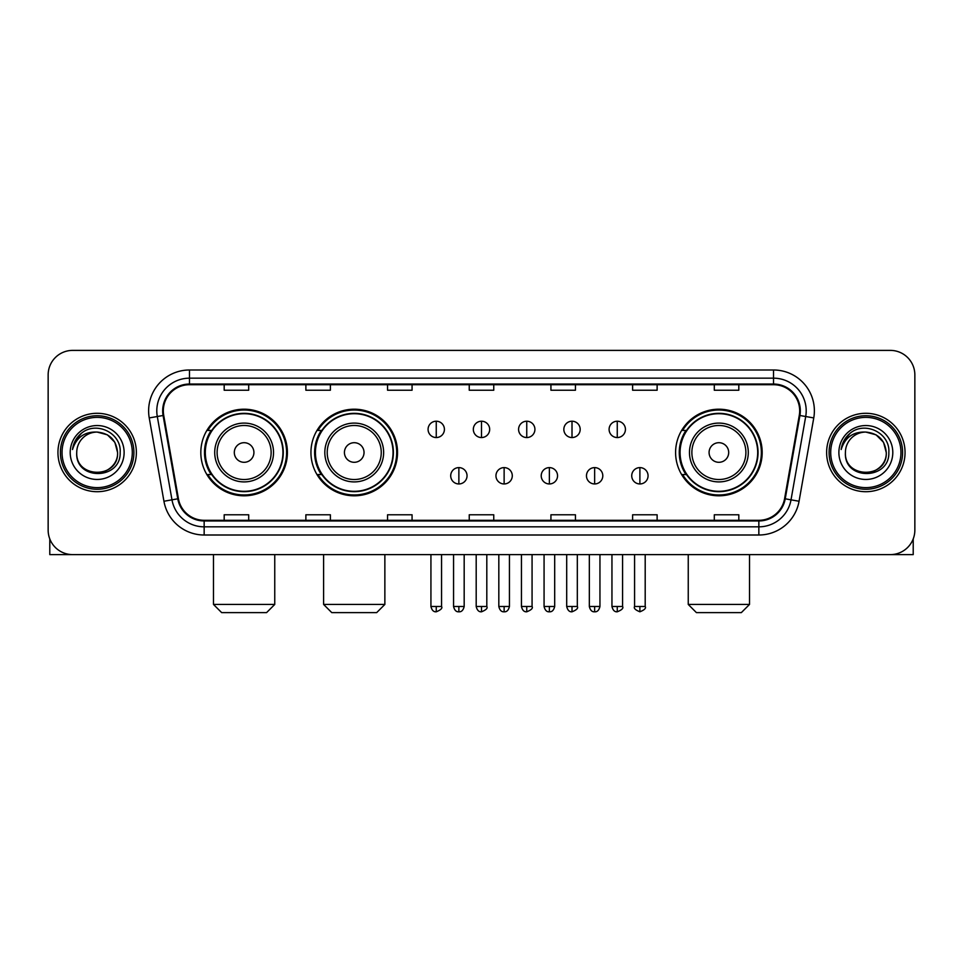 <?xml version="1.0" encoding="UTF-8"?>
<svg xmlns="http://www.w3.org/2000/svg" width="963" height="963" viewBox="0 0 963 963"><rect width="100%" height="100%" fill="white"/><g stroke="black" fill="none" stroke-linecap="round" stroke-linejoin="round"><path stroke-width="1.44" d="M675.593 452.502A43.299 43.299 0 0 0 718.88 495.801A43.299 43.299 0 0 0 762.178 452.502A43.299 43.299 0 0 0 718.88 409.203A43.299 43.299 0 0 0 675.593 452.502M310.941 452.502A43.299 43.299 0 0 0 354.228 495.801A43.299 43.299 0 0 0 397.526 452.502A43.299 43.299 0 0 0 354.228 409.203A43.299 43.299 0 0 0 310.941 452.502M200.822 452.502A43.299 43.299 0 0 0 244.121 495.801A43.299 43.299 0 0 0 287.407 452.502A43.299 43.299 0 0 0 244.121 409.203A43.299 43.299 0 0 0 200.822 452.502M211.21 474.554A39.615 39.615 0 0 1 211.21 430.449M321.317 474.554A39.615 39.615 0 0 1 321.317 430.449M685.969 474.554A39.615 39.615 0 0 1 685.969 430.449M48.15 374.896L48.15 530.107A24.508 24.508 0 0 0 72.658 554.616L890.342 554.616A24.508 24.508 0 0 0 914.85 530.107L914.85 374.896A24.508 24.508 0 0 0 890.342 350.388L72.658 350.388A24.508 24.508 0 0 0 48.15 374.896L48.15 530.107M57.949 452.502A39.206 39.206 0 0 0 97.167 491.708A39.206 39.206 0 0 0 136.373 452.502A39.206 39.206 0 0 0 97.167 413.296A39.206 39.206 0 0 0 57.949 452.502A39.206 39.206 0 0 0 97.167 491.708A39.206 39.206 0 0 0 136.373 452.502A39.206 39.206 0 0 0 97.167 413.296A39.206 39.206 0 0 0 57.949 452.502M826.627 452.502A39.206 39.206 0 0 0 865.833 491.708A39.206 39.206 0 0 0 905.051 452.502A39.206 39.206 0 0 0 865.833 413.296A39.206 39.206 0 0 0 826.627 452.502A39.206 39.206 0 0 0 865.833 491.708A39.206 39.206 0 0 0 905.051 452.502A39.206 39.206 0 0 0 865.833 413.296A39.206 39.206 0 0 0 826.627 452.502M163.325 410.84A26.145 26.145 0 0 1 189.47 384.706L773.53 384.706A26.145 26.145 0 0 1 799.278 415.378L784.58 498.702A26.145 26.145 0 0 1 758.844 520.297L204.156 520.297A26.145 26.145 0 0 1 178.42 498.702L163.722 415.378A26.145 26.145 0 0 1 163.325 410.84M162.675 410.84A26.795 26.795 0 0 0 163.084 415.498L177.77 498.81A26.795 26.795 0 0 0 204.156 520.959L758.844 520.959A26.795 26.795 0 0 0 785.23 498.81L799.916 415.498A26.795 26.795 0 0 0 773.53 384.044L189.47 384.044A26.795 26.795 0 0 0 162.675 410.84M149.241 417.93A40.843 40.843 0 0 1 189.47 369.997L773.53 369.997A40.843 40.843 0 0 1 813.759 417.93L799.061 501.254A40.843 40.843 0 0 1 758.844 535.007L204.156 535.007A40.843 40.843 0 0 1 163.939 501.254L149.241 417.93L157.294 416.51A32.67 32.67 0 0 1 189.47 378.17L773.53 378.17A32.67 32.67 0 0 1 805.706 416.51L791.02 499.833A32.67 32.67 0 0 1 758.844 526.833L204.156 526.833A32.67 32.67 0 0 1 171.98 499.833L157.294 416.51A32.67 32.67 0 0 1 156.788 410.84M890.342 350.388L72.658 350.388M72.658 554.616L890.342 554.616M914.85 530.107L914.85 374.896M785.23 498.81L791.02 499.833L805.706 416.51L813.759 417.93M469.246 384.706L469.246 390.232L493.754 390.232L493.754 384.706M387.559 384.706L387.559 390.232L412.068 390.232L412.068 384.706M305.873 384.706L305.873 390.232L330.381 390.232L330.381 384.706M224.186 384.706L224.186 390.232L248.695 390.232L248.695 384.706M550.932 384.706L550.932 390.232L575.441 390.232L575.441 384.706M632.619 384.706L632.619 390.232L657.127 390.232L657.127 384.706M714.305 384.706L714.305 390.232L738.814 390.232L738.814 384.706M493.754 520.297L493.754 514.772L469.246 514.772L469.246 520.297M412.068 520.297L412.068 514.772L387.559 514.772L387.559 520.297M330.381 520.297L330.381 514.772L305.873 514.772L305.873 520.297M248.695 520.297L248.695 514.772L224.186 514.772L224.186 520.297M575.441 520.297L575.441 514.772L550.932 514.772L550.932 520.297M657.127 520.297L657.127 514.772L632.619 514.772L632.619 520.297M738.814 520.297L738.814 514.772L714.305 514.772L714.305 520.297M49.787 538.907L49.787 554.616L144.546 554.616M132.292 452.502A35.125 35.125 0 0 0 97.167 417.376A35.125 35.125 0 0 0 62.041 452.502A35.125 35.125 0 0 0 97.167 487.627A35.125 35.125 0 0 0 132.292 452.502M133.917 452.502A36.763 36.763 0 0 0 97.167 415.739A36.763 36.763 0 0 0 60.404 452.502A36.763 36.763 0 0 0 97.167 489.264A36.763 36.763 0 0 0 133.917 452.502M117.582 452.502C116.367 440.091 109.565 433.29 97.167 432.074L107.375 434.819L114.85 442.294L117.582 452.502L114.85 442.294L107.375 434.819L97.167 432.074L107.375 434.819L114.85 442.294L117.582 452.502L114.85 442.294L107.375 434.819L97.167 432.074L107.375 434.819L114.85 442.294L117.582 452.502C118.834 478.852 75.487 478.852 76.739 452.502C74.921 480.85 121.121 480.212 120.158 452.502C121.675 433.049 96.192 420.687 81.506 433.218C76.378 437.491 73.381 442.932 72.502 449.528C76.354 437.371 84.575 431.544 97.167 432.074L107.375 434.819L114.85 442.294L117.582 452.502C118.834 478.852 75.487 478.852 76.739 452.502C75.487 478.852 118.834 478.852 117.582 452.502C118.834 478.852 75.487 478.852 76.739 452.502C75.487 478.852 118.834 478.852 117.582 452.502C118.834 478.852 75.487 478.852 76.739 452.502C75.487 478.852 118.834 478.852 117.582 452.502C118.834 478.852 75.487 478.852 76.739 452.502C75.487 478.852 118.834 478.852 117.582 452.502C118.834 478.852 75.487 478.852 76.739 452.502C75.487 478.852 118.834 478.852 117.582 452.502C118.834 478.852 75.487 478.852 76.739 452.502C75.487 478.852 118.834 478.852 117.582 452.502C118.834 478.852 75.487 478.852 76.739 452.502A20.428 20.428 0 0 1 97.167 432.074L107.375 434.819L114.85 442.294L117.582 452.502C118.401 468.355 98.021 478.888 85.587 469.318M70.203 452.502A26.952 26.952 0 0 0 97.167 479.454A26.952 26.952 0 0 0 124.119 452.502A26.952 26.952 0 0 0 97.167 425.55A26.952 26.952 0 0 0 70.203 452.502M81.494 433.218L75.475 440.38M75.102 441.078L75.644 440.091L75.102 441.078M266.582 612.612L221.659 612.612L213.485 604.439L274.756 604.439L266.582 612.612M253.919 452.502A9.799 9.799 0 0 0 244.121 442.703A9.799 9.799 0 0 0 234.31 452.502A9.799 9.799 0 0 0 244.121 462.3A9.799 9.799 0 0 0 253.919 452.502M273.528 452.502A29.408 29.408 0 0 0 244.121 423.094A29.408 29.408 0 0 0 214.713 452.502A29.408 29.408 0 0 0 244.121 481.909A29.408 29.408 0 0 0 273.528 452.502A29.408 29.408 0 0 1 244.121 481.909A29.408 29.408 0 0 1 214.713 452.502M282.917 452.502A38.797 38.797 0 0 0 244.121 413.705A38.797 38.797 0 0 0 205.312 452.502A38.797 38.797 0 0 0 244.121 491.299A38.797 38.797 0 0 0 282.917 452.502M286.589 452.502A42.48 42.48 0 0 1 207.815 474.554L211.752 474.554A39.17 39.17 0 0 0 270.025 481.873A39.17 39.17 0 0 0 270.025 423.13A39.17 39.17 0 0 0 211.752 430.449L207.815 430.449A42.48 42.48 0 0 1 286.589 452.502M376.689 612.612L331.766 612.612L323.604 604.439L384.863 604.439L376.689 612.612M364.038 452.502A9.799 9.799 0 0 0 354.228 442.703A9.799 9.799 0 0 0 344.429 452.502A9.799 9.799 0 0 0 354.228 462.3A9.799 9.799 0 0 0 364.038 452.502M383.635 452.502A29.408 29.408 0 0 0 354.228 423.094A29.408 29.408 0 0 0 324.82 452.502A29.408 29.408 0 0 0 354.228 481.909A29.408 29.408 0 0 0 383.635 452.502A29.408 29.408 0 0 1 354.228 481.909A29.408 29.408 0 0 1 324.82 452.502M393.036 452.502A38.797 38.797 0 0 0 354.228 413.705A38.797 38.797 0 0 0 315.431 452.502A38.797 38.797 0 0 0 354.228 491.299A38.797 38.797 0 0 0 393.036 452.502M396.708 452.502A42.48 42.48 0 0 1 317.934 474.554L321.871 474.554A39.17 39.17 0 0 0 380.144 481.873A39.17 39.17 0 0 0 380.144 423.13A39.17 39.17 0 0 0 321.871 430.449L317.934 430.449A42.48 42.48 0 0 1 396.708 452.502M741.341 612.612L696.418 612.612L688.244 604.439L749.515 604.439L741.341 612.612M728.69 452.502A9.799 9.799 0 0 0 718.88 442.703A9.799 9.799 0 0 0 709.081 452.502A9.799 9.799 0 0 0 718.88 462.3A9.799 9.799 0 0 0 728.69 452.502M748.287 452.502A29.408 29.408 0 0 0 718.88 423.094A29.408 29.408 0 0 0 689.472 452.502A29.408 29.408 0 0 0 718.88 481.909A29.408 29.408 0 0 0 748.287 452.502A29.408 29.408 0 0 1 718.88 481.909A29.408 29.408 0 0 1 689.472 452.502M757.688 452.502A38.797 38.797 0 0 0 718.88 413.705A38.797 38.797 0 0 0 680.083 452.502A38.797 38.797 0 0 0 718.88 491.299A38.797 38.797 0 0 0 757.688 452.502M761.36 452.502A42.48 42.48 0 0 1 682.574 474.554L686.511 474.554A39.17 39.17 0 0 0 744.796 481.873A39.17 39.17 0 0 0 744.796 423.13A39.17 39.17 0 0 0 686.511 430.449L682.574 430.449A42.48 42.48 0 0 1 761.36 452.502M436.251 421.216A8.173 8.173 0 0 0 428.078 429.378A8.173 8.173 0 0 0 436.251 437.551A8.173 8.173 0 0 0 444.412 429.378A8.173 8.173 0 0 0 436.251 421.216L436.251 437.551A8.173 8.173 0 0 0 444.412 429.378A8.173 8.173 0 0 0 436.251 421.216M481.5 421.216A8.173 8.173 0 0 0 473.327 429.378A8.173 8.173 0 0 0 481.5 437.551A8.173 8.173 0 0 0 489.673 429.378A8.173 8.173 0 0 0 481.5 421.216L481.5 437.551A8.173 8.173 0 0 0 489.673 429.378A8.173 8.173 0 0 0 481.5 421.216M526.749 421.216A8.173 8.173 0 0 0 518.588 429.378A8.173 8.173 0 0 0 526.749 437.551A8.173 8.173 0 0 0 534.922 429.378A8.173 8.173 0 0 0 526.749 421.216L526.749 437.551A8.173 8.173 0 0 0 534.922 429.378A8.173 8.173 0 0 0 526.749 421.216M572.01 421.216A8.173 8.173 0 0 0 563.837 429.378A8.173 8.173 0 0 0 572.01 437.551A8.173 8.173 0 0 0 580.183 429.378A8.173 8.173 0 0 0 572.01 421.216L572.01 437.551A8.173 8.173 0 0 0 580.183 429.378A8.173 8.173 0 0 0 572.01 421.216M617.259 421.216A8.173 8.173 0 0 0 609.098 429.378A8.173 8.173 0 0 0 617.259 437.551A8.173 8.173 0 0 0 625.432 429.378A8.173 8.173 0 0 0 617.259 421.216L617.259 437.551A8.173 8.173 0 0 0 625.432 429.378A8.173 8.173 0 0 0 617.259 421.216M458.87 467.609A8.173 8.173 0 0 0 450.708 475.782A8.173 8.173 0 0 0 458.87 483.956A8.173 8.173 0 0 0 467.043 475.782A8.173 8.173 0 0 0 458.87 467.609L458.87 483.956A8.173 8.173 0 0 0 467.043 475.782A8.173 8.173 0 0 0 458.87 467.609M504.131 467.609A8.173 8.173 0 0 0 495.957 475.782A8.173 8.173 0 0 0 504.131 483.956A8.173 8.173 0 0 0 512.292 475.782A8.173 8.173 0 0 0 504.131 467.609L504.131 483.956A8.173 8.173 0 0 0 512.292 475.782A8.173 8.173 0 0 0 504.131 467.609M549.379 467.609A8.173 8.173 0 0 0 541.218 475.782A8.173 8.173 0 0 0 549.379 483.956A8.173 8.173 0 0 0 557.553 475.782A8.173 8.173 0 0 0 549.379 467.609L549.379 483.956A8.173 8.173 0 0 0 557.553 475.782A8.173 8.173 0 0 0 549.379 467.609M594.64 467.609A8.173 8.173 0 0 0 586.467 475.782A8.173 8.173 0 0 0 594.64 483.956A8.173 8.173 0 0 0 602.802 475.782A8.173 8.173 0 0 0 594.64 467.609L594.64 483.956A8.173 8.173 0 0 0 602.802 475.782A8.173 8.173 0 0 0 594.64 467.609M639.889 467.609A8.173 8.173 0 0 0 631.728 475.782A8.173 8.173 0 0 0 639.889 483.956A8.173 8.173 0 0 0 648.063 475.782A8.173 8.173 0 0 0 639.889 467.609L639.889 483.956A8.173 8.173 0 0 0 648.063 475.782A8.173 8.173 0 0 0 639.889 467.609M913.213 538.907L913.213 554.616L818.454 554.616M900.959 452.502A35.125 35.125 0 0 0 865.833 417.376A35.125 35.125 0 0 0 830.708 452.502A35.125 35.125 0 0 0 865.833 487.627A35.125 35.125 0 0 0 900.959 452.502M902.596 452.502A36.763 36.763 0 0 0 865.833 415.739A36.763 36.763 0 0 0 829.083 452.502A36.763 36.763 0 0 0 865.833 489.264A36.763 36.763 0 0 0 902.596 452.502M845.418 452.502A20.428 20.428 0 0 1 865.833 432.074L876.053 434.819L883.528 442.294L886.261 452.502L883.528 442.294L876.053 434.819L865.833 432.074L876.053 434.819L883.528 442.294L886.261 452.502L883.528 442.294L876.053 434.819L865.833 432.074L876.053 434.819L883.528 442.294L886.261 452.502L883.528 442.294L876.053 434.819L865.833 432.074L876.053 434.819L883.528 442.294L886.261 452.502C887.513 478.852 844.166 478.852 845.418 452.502C843.6 480.85 889.8 480.212 888.837 452.502C890.354 433.049 864.87 420.687 850.185 433.218C845.057 437.491 842.059 442.932 841.168 449.528C845.02 437.371 853.242 431.544 865.833 432.074L876.053 434.819L883.528 442.294L886.261 452.502C887.513 478.852 844.166 478.852 845.418 452.502C844.166 478.852 887.513 478.852 886.261 452.502C887.513 478.852 844.166 478.852 845.418 452.502C844.166 478.852 887.513 478.852 886.261 452.502C887.513 478.852 844.166 478.852 845.418 452.502C844.166 478.852 887.513 478.852 886.261 452.502C887.513 478.852 844.166 478.852 845.418 452.502C844.166 478.852 887.513 478.852 886.261 452.502C887.513 478.852 844.166 478.852 845.418 452.502C844.166 478.852 887.513 478.852 886.261 452.502C887.079 468.355 866.688 478.888 854.253 469.318M865.833 432.074C878.244 433.29 885.045 440.091 886.261 452.502M838.881 452.502A26.952 26.952 0 0 0 865.833 479.454A26.952 26.952 0 0 0 892.797 452.502A26.952 26.952 0 0 0 865.833 425.55A26.952 26.952 0 0 0 838.881 452.502M850.173 433.218L844.154 440.38M843.781 441.078L844.322 440.091L843.781 441.078M773.53 369.997L773.53 384.044M157.294 416.51L163.084 415.498M204.156 535.007L204.156 520.959M758.844 520.959L758.844 535.007M163.939 501.254L177.77 498.81M799.916 415.498L805.706 416.51M189.47 369.997L189.47 384.044M791.02 499.833L799.061 501.254M271.133 452.502A27.012 27.012 0 0 0 244.121 425.49A27.012 27.012 0 0 0 217.108 452.502A27.012 27.012 0 0 0 244.121 479.514A27.012 27.012 0 0 0 271.133 452.502M381.252 452.502A27.012 27.012 0 0 0 354.228 425.49A27.012 27.012 0 0 0 327.215 452.502A27.012 27.012 0 0 0 354.228 479.514A27.012 27.012 0 0 0 381.252 452.502M745.892 452.502A27.012 27.012 0 0 0 718.88 425.49A27.012 27.012 0 0 0 691.867 452.502A27.012 27.012 0 0 0 718.88 479.514A27.012 27.012 0 0 0 745.892 452.502M436.251 606.485L430.93 606.485C431.857 610.265 433.627 612.035 436.251 611.794L436.251 606.485L441.56 606.485L441.56 554.616M481.5 606.485L476.191 606.485C477.118 610.265 478.888 612.035 481.5 611.794L481.5 606.485L486.809 606.485L486.809 554.616M526.749 606.485L521.44 606.485C522.367 610.265 524.137 612.035 526.749 611.794L526.749 606.485L532.07 606.485L532.07 554.616M572.01 606.485L566.701 606.485C567.628 610.265 569.398 612.035 572.01 611.794L572.01 606.485L577.319 606.485L577.319 554.616M617.259 606.485L611.95 606.485C612.877 610.265 614.647 612.035 617.259 611.794L617.259 606.485L622.58 606.485L622.58 554.616M458.87 606.485L453.561 606.485C454.488 610.265 456.257 612.035 458.87 611.794L458.87 606.485L464.178 606.485L464.178 554.616M504.131 606.485L498.822 606.485C499.749 610.265 501.518 612.035 504.131 611.794L504.131 606.485L509.439 606.485L509.439 554.616M549.379 606.485L544.071 606.485C544.998 610.265 546.767 612.035 549.379 611.794L549.379 606.485L554.688 606.485L554.688 554.616M594.64 606.485L589.332 606.485C590.259 610.265 592.028 612.035 594.64 611.794L594.64 606.485L599.949 606.485L599.949 554.616M639.889 606.485L634.581 606.485C633.51 608.183 635.279 609.952 639.889 611.794L639.889 606.485L645.198 606.485L645.198 554.616M274.756 554.616L274.756 604.439M213.485 554.616L213.485 604.439M384.863 554.616L384.863 604.439M323.604 554.616L323.604 604.439M749.515 554.616L749.515 604.439M688.244 554.616L688.244 604.439M430.93 606.485L430.93 554.616M441.56 606.485C442.631 608.183 440.861 609.952 436.251 611.794M476.191 606.485L476.191 554.616M486.809 606.485C487.892 608.183 486.122 609.952 481.5 611.794M521.44 606.485L521.44 554.616M532.07 606.485C533.141 608.183 531.371 609.952 526.749 611.794M566.701 606.485L566.701 554.616M577.319 606.485C578.402 608.183 576.632 609.952 572.01 611.794M611.95 606.485L611.95 554.616M622.58 606.485C623.651 608.183 621.881 609.952 617.259 611.794M453.561 606.485L453.561 554.616M464.178 606.485C463.251 610.265 461.482 612.035 458.87 611.794M498.822 606.485L498.822 554.616M509.439 606.485C508.512 610.265 506.743 612.035 504.131 611.794M544.071 606.485L544.071 554.616M554.688 606.485C553.761 610.265 551.992 612.035 549.379 611.794M589.332 606.485L589.332 554.616M599.949 606.485C599.022 610.265 597.253 612.035 594.64 611.794M634.581 606.485L634.581 554.616M645.198 606.485C646.281 608.183 644.512 609.952 639.889 611.794"/></g></svg>
